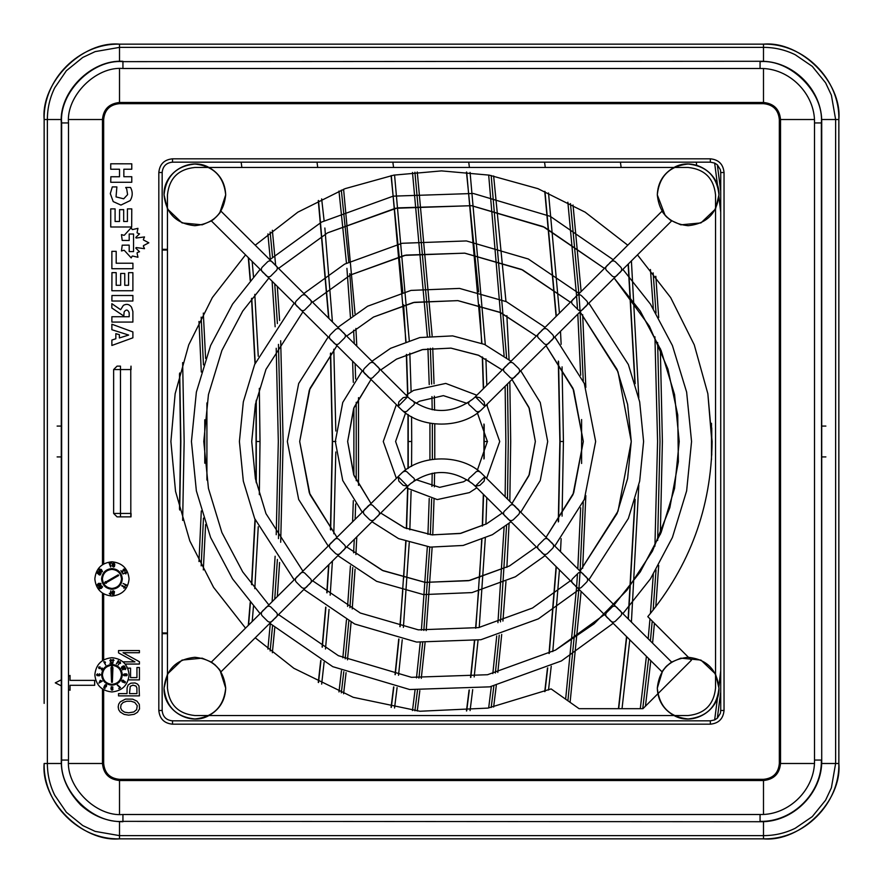 <?xml version="1.0" encoding="UTF-8"?>
<svg xmlns="http://www.w3.org/2000/svg" width="883" height="883" viewBox="0 0 883 883"><rect width="100%" height="100%" fill="white"/><g stroke="black" fill="none" stroke-linecap="round" stroke-linejoin="round"><path stroke-width="1.32" d="M111.953 657.692C122.284 658.784 128.002 664.491 129.084 674.822C128.002 664.491 122.284 658.784 111.953 657.692C101.633 658.784 95.916 664.491 94.834 674.822C95.916 685.153 101.633 690.859 111.953 691.952C122.284 690.859 128.002 685.153 129.084 674.822C128.002 685.153 122.284 690.859 111.953 691.952C101.633 690.859 95.916 685.153 94.834 674.822C95.916 664.491 101.633 658.784 111.953 657.692M100.232 680.34L102.262 681.179L98.962 683.078L100.232 680.34M111.953 664.457C118.212 665.12 121.666 668.574 122.318 674.822C121.666 681.069 118.212 684.524 111.953 685.186C105.706 684.524 102.251 681.069 101.6 674.822C102.251 668.574 105.706 665.12 111.953 664.457M125.121 669.623L125.22 668.685L122.45 669.844L125.761 667.923L125.121 669.623M123.642 682.471L121.843 681.389L122.582 680.098L125.375 681.808L124.724 682.945L123.554 682.018M125.231 674.17L123.951 674.59L124.415 675.793L123.719 675.506L123.697 674.314L125.518 673.795L127.163 674.314L127.009 675.561L125.165 675.572L125.231 674.17L123.951 674.59L124.459 675.418M120.287 661.842L120.364 663.519L119.978 662.647L118.156 665.031L120.077 661.72L120.585 663.122M118.311 662.051L116.335 663.983L118.256 660.672L118.311 662.051M114.028 660.374L113.267 660.263L112.881 663.243L112.881 659.413L114.028 660.374L113.123 659.413M105.463 662.416L104.514 662.305L105.673 665.087L103.764 661.764L105.463 662.416M117.594 684.932L120.496 687.592L118.752 688.608L119.845 687.449L117.251 685.131L119.293 686.687M98.168 674.601L99.834 675.252L99.382 673.795L100.452 674.789L99.26 675.837L97.053 675.572L96.556 674.778L97.549 673.839L96.942 674.789L98.013 675.098M104.205 687.537L105.066 688.541L103.719 687.769L104.437 685.914L105.077 686.654L106.092 686.234L105.982 685.109L104.779 685.186L106.181 684.766L106.424 686.477L105.728 687.106L104.569 686.566L104.205 687.537M110.817 662.062L109.889 660.473L110.861 659.413L111.876 660.517L110.872 659.811L110.287 660.462L111.953 663.243L109.889 663.243L111.413 662.802L110.817 662.062M123.388 665.903L124.768 666.19L124.47 667.405L122.086 668.563L121.39 668.144L121.688 666.93L123.388 665.903M101.424 669.932L101.799 668.376L99.017 668.541L98.587 667.173L100.055 666.842L98.929 667.349L99.216 668.199L102.45 668.144L101.424 669.932M112.042 690.219L111.258 689.789L111.225 686.753L112.858 686.963L112.715 688.519L111.313 688.354L111.7 689.711L112.936 689.27L112.649 689.965L111.258 689.789L110.927 688.177M111.545 682.283L110.993 667.78L111.953 666.113L112.925 667.78L112.373 682.283L111.545 682.283L111.545 667.78M125.883 668.144L125.507 669.402M125.298 682.526L124.724 682.945L125.298 682.526M123.443 680.263L121.92 680.572M122.417 682.051L121.843 681.389M126.07 675.848L125.165 675.572L126.07 675.848M123.465 674.91L123.719 675.506L124.348 673.928L126.589 673.928M118.465 660.793L118.763 662.073M103.973 661.643L105.232 662.018M99.889 674.402L99.315 674.182M106.181 684.766L106.655 685.583L105.43 684.678M106.092 686.234L105.982 685.109M104.779 686.047L105.077 686.654M110.463 661.025L111.148 661.842L110.287 660.462L110.872 659.811M122.086 668.563L121.39 668.144M124.47 667.405L123.587 668.056L124.47 667.405M124.768 666.19L124.856 666.797M99.79 668.321L100.828 668.133L99.216 668.199L98.929 667.349M111.424 689.237L112.02 689.833L112.549 689.237M102.428 674.822C103.035 680.572 106.214 683.751 111.953 684.358C117.704 683.751 120.883 680.572 121.49 674.822C120.883 669.071 117.704 665.892 111.953 665.285C106.214 665.892 103.035 669.071 102.428 674.822C103.035 680.572 106.214 683.751 111.953 684.358C117.704 683.751 120.883 680.572 121.49 674.822C120.883 669.071 117.704 665.892 111.953 665.285C106.214 665.892 103.035 669.071 102.428 674.822M123.631 681.036L122.671 680.484L122.185 681.102L123.178 681.831L123.631 681.036L122.262 680.76L123.178 681.831L123.631 681.036M123.896 682.14L124.989 681.93L124.26 681.499L123.896 682.14L124.967 682.327L124.26 681.499L123.896 682.14M126.975 674.822L126.092 674.215L125.243 674.833L126.059 675.451L126.975 674.822L125.463 674.391L126.059 675.451L126.975 674.822M121.722 667.945L124.404 666.897L123.94 666.157L121.777 667.416L122.218 668.177M111.457 687.162L111.545 688.221L112.428 688.221L112.417 686.952L111.457 687.162L111.986 688.453L112.417 686.952L111.457 687.162M99.426 682.371L100.905 681.51L100.419 680.672L99.426 682.371M111.953 561.776C101.633 562.868 95.916 568.575 94.834 578.906C95.916 568.575 101.633 562.868 111.953 561.776C122.284 562.868 128.002 568.575 129.084 578.906C128.002 589.237 122.284 594.943 111.953 596.036C101.633 594.943 95.916 589.237 94.834 578.906C95.916 589.237 101.633 594.943 111.953 596.036C122.284 594.943 128.002 589.237 129.084 578.906C128.002 568.575 122.284 562.868 111.953 561.776M104.426 583.255L105.386 581.588L104.426 583.255L106.346 583.255L104.426 583.255M105.662 582.063L118.212 574.822L105.662 582.063M118.631 575.539L118.212 574.822L118.631 575.539L106.07 582.78L118.631 575.539M111.953 568.542C118.212 569.204 121.666 572.659 122.318 578.906C121.666 585.153 118.212 588.608 111.953 589.27C105.706 588.608 102.251 585.153 101.6 578.906C102.251 572.659 105.706 569.204 111.953 568.542C105.706 569.204 102.251 572.659 101.6 578.906C102.251 585.153 105.706 588.608 111.953 589.27C118.212 588.608 121.666 585.153 122.318 578.906C121.666 572.659 118.212 569.204 111.953 568.542M126.523 572.228L125.816 573.983L125.839 572.824L122.869 573.972L126.368 571.952L122.869 573.972L125.839 572.824L125.816 573.983L126.523 572.228M110.265 593.972L110.761 590.826L110.761 594.866L109.271 593.376L110.761 594.866L110.761 590.826L110.265 593.972M125.463 587.416L123.852 588.188L124.448 587.394L121.722 585.826L125.463 587.416L121.975 585.396L124.448 587.394L123.852 588.188L125.463 587.416M97.196 584.778L98.477 583.365L100.916 583.475L100.706 584.932L98.918 586.025L97.748 585.948L97.196 584.778L97.748 585.948L98.918 586.025L100.706 584.932L100.916 583.475L98.477 583.365L97.196 584.778M99.492 569.06L101.368 569.458L102.483 571.621L101.115 572.173L99.271 571.18L98.764 570.131L99.492 569.06L98.764 570.131L99.271 571.18L101.115 572.173L102.483 571.621L101.368 569.458L99.492 569.06M111.677 563.023L109.713 563.497L110.938 565.848L110.607 566.996L109.084 563.023L111.677 563.023L109.084 563.023L110.607 566.996L110.938 565.848L109.713 563.497L111.677 563.023M123.079 583.475L126.821 585.076L125.209 585.848L125.805 585.054L123.079 583.475L125.805 585.054L125.209 585.848L126.821 585.076L123.079 583.475M112.417 591.168L113.333 590.76L114.503 591.665L113.896 594.734L112.605 594.623L112.02 592.802L112.417 591.168L112.163 593.95L113.896 594.734L114.503 591.665L113.333 590.76L112.417 591.168M98.741 574.38L97.207 573.166L98.046 571.698L101.092 573.332L100.132 574.988L99.205 574.877L98.741 574.38L100.132 574.988L101.092 573.332L98.046 571.698L97.207 573.166L98.741 574.38M122.616 571.047L123.477 569.182L125.066 569.701L124.713 571.411L124.713 569.921L123.73 569.612L122.273 572.935L120.938 570.628L122.34 572.107L122.616 571.047L122.34 572.107L120.938 570.628L122.273 572.935L123.73 569.612L124.713 569.921L124.713 571.411L125.265 570.639L124.326 569.071L123.477 569.182L122.616 571.047M102.075 586.29L100.993 585.606L102.605 586.875L101.269 588.409L98.896 588.188L99.437 586.411L101.17 586.787L101.192 587.879L102.075 586.29L101.192 587.879L100.441 586.235L98.764 587.217L99.437 588.707L101.269 588.409L102.605 586.875L100.993 585.606L102.075 586.29M113.532 562.957L114.834 565.01L113.532 567.063L112.218 565.01L113.532 562.957L112.307 564.06L112.362 566.146L113.532 567.063L114.437 566.643L114.691 563.862L113.532 562.957M111.953 569.38C106.214 569.976 103.035 573.155 102.428 578.906C103.035 584.656 106.214 587.835 111.953 588.442C117.704 587.835 120.883 584.656 121.49 578.906C120.883 573.155 117.704 569.976 111.953 569.38C106.214 569.976 103.035 573.155 102.428 578.906C103.035 584.656 106.214 587.835 111.953 588.442C117.704 587.835 120.883 584.656 121.49 578.906C120.883 573.155 117.704 569.976 111.953 569.38M100.563 584.336L97.704 585.308L99.989 583.343L100.563 584.336L99.989 583.343L97.704 585.308L100.563 584.336M99.282 569.767L101.115 569.899L102.13 571.422L99.282 570.429L99.282 569.767L101.567 571.754L102.13 570.76L101.115 569.899L99.282 569.767M113.907 594.127L112.781 594.16L113.333 591.157L113.907 594.127L113.333 591.157L112.781 594.16L113.907 594.127M99.459 574.436L99.161 573.31L100.265 573.012L100.077 574.524L99.459 574.436L100.563 574.138L100.563 573.299L99.161 573.31L99.459 574.436M97.715 572.482L98.576 572.217L98.808 573.122L97.638 572.979L98.808 573.122L98.576 572.217L97.715 572.482M99.768 588.376L99.227 587.405L100.364 586.731L100.927 587.714L99.768 588.376L100.927 587.714L99.702 586.842L99.768 588.376M112.958 566.323L113.532 563.365L114.095 566.323L112.958 566.323L114.095 566.323L113.532 563.365L112.958 566.323M688.133 167.461L208.995 167.461C189.735 156.434 163.057 172.693 164.039 194.867L167.461 208.995L167.461 194.867L167.461 688.133C169.205 704.656 178.344 713.795 194.867 715.539L688.133 715.539C704.656 713.795 713.795 704.656 715.539 688.133C713.795 704.656 704.656 713.795 688.133 715.539C704.656 713.795 713.795 704.656 715.539 688.133L715.539 194.867C713.795 178.344 704.656 169.205 688.133 167.461L194.867 167.461C178.344 169.205 169.205 178.344 167.461 194.867L167.461 688.133L167.461 194.867C169.205 178.344 178.344 169.205 194.867 167.461L688.133 167.461C704.656 169.205 713.795 178.344 715.539 194.867M814.512 122.936L814.512 760.064C815.274 789.137 789.137 815.274 760.064 814.512L122.936 814.512C95.993 816.941 66.059 787.007 68.488 760.064L68.488 122.936C66.059 95.993 95.993 66.059 122.936 68.488L760.064 68.488C789.137 67.726 815.274 93.863 814.512 122.936L821.72 122.936L821.72 760.064L821.356 122.936C824.093 92.616 790.384 58.907 760.064 61.644L760.064 68.488M113.631 513.431L113.631 369.569L113.631 513.431L120.485 513.431L120.485 369.569L113.631 369.569L130.761 369.569L131.004 366.136L131.059 369.569L120.485 369.569L120.485 513.431L113.631 513.431L117.053 516.864L120.485 516.864L117.053 516.864L113.631 513.431M760.064 61.28L122.936 61.644L760.064 61.28C793.111 60.353 822.614 90.232 821.72 122.936M760.064 821.72L122.936 821.356L760.064 821.72C793.066 822.603 822.592 792.89 821.72 760.064M117.053 366.136L113.631 369.569L117.053 366.136L120.485 366.136L117.053 366.136M130.816 516.864L120.485 516.864L130.816 516.864L130.761 369.569M130.761 513.431L120.485 513.431L120.485 516.864L120.485 513.431L131.059 513.431L131.004 516.864M122.936 61.269C90.894 59.437 58.918 92.296 61.28 122.936L68.488 122.936M122.936 821.731C107.318 821.764 93.212 816.157 80.618 804.899C67.229 790.793 60.784 775.848 61.28 760.064L61.28 122.936M558.31 361.092L559.866 441.5L558.31 521.908M556.102 566.566L549.016 653.519M547.482 667.99L544.745 691.643M720.385 713.298L720.738 710.55L720.385 713.298L717.338 718.188L714.645 719.932L710.429 720.837L172.439 720.837C166.247 720.186 162.814 716.753 162.163 710.561L162.119 632.968L167.461 632.968M509.833 381.732L510.694 441.5L509.833 501.268M509.072 523.409L506.875 567.35M505.97 581.522L502.913 621.058M501.71 634.424L497.802 672.46M496.301 685.473L493.641 707.04M509.072 359.591L506.875 315.65M505.97 301.478L493.641 175.96M720.385 169.702L720.738 172.45L720.385 169.702L717.338 164.812L714.645 163.068L710.429 162.163L468.718 162.163L469.425 167.461M556.102 316.434L544.745 191.357M585.837 387.405L582.67 314.679M581.124 291.556L573.034 205.011M634.888 382.814L628.133 264.16M634.888 500.186L628.133 618.84M626.533 636.577L618.453 708.685M585.837 495.595L582.67 568.321M581.124 591.444L570.098 702.327M660.318 534.425L662.393 441.5L660.318 348.542M658.696 317.593L655.815 276.28M711.499 459.712L711.499 423.288M658.696 565.407L655.815 606.72M654.424 623.277L652.581 643.144M650.793 660.683L645.451 706.168M256.07 401.169L256.07 481.831M254.999 519.359L251.534 584.414M250.198 602.537L248.3 625.374M206.92 402.935L206.92 480.065M205.618 524.502L203.311 569.921M205.618 358.498L203.311 313.079M468.718 162.163L172.439 162.163C166.247 162.814 162.814 166.247 162.163 172.439L162.119 632.968M254.999 363.641L251.534 298.586M250.198 280.463L248.3 257.626M280.684 542.261L283.134 441.5L280.684 340.739M279.602 320.529L277.339 286.489M275.662 265.507L272.361 230.264M330.441 529.679L332.317 441.5L330.441 353.321M328.642 318.167L318.277 200.573M328.642 564.833L326.798 592.681M325.695 607.129L322.107 647.073M320.728 660.462L318.277 682.427M279.602 562.471L277.339 596.511M274.756 627.846L272.361 652.736M358.52 485.363L358.52 397.637M356.798 346.147L355.904 328.432M355.065 313.873L343.597 189.216M407.99 468.531L407.99 414.469M215.231 664.987L211.368 662.095L202.141 658.166L182.064 660.087L167.461 674.005L167.461 208.995L182.064 222.913L202.141 224.834L211.357 220.916C215.176 218.267 218.399 215.033 221.015 211.203L407.692 396.732L406.335 354.48M405.75 341.511L403.663 304.834M402.791 292.295L391.07 175.629M221.015 671.797C218.388 667.967 215.176 664.733 211.357 662.084C215.176 664.733 218.399 667.967 221.015 671.797L407.692 486.268L406.335 528.52M405.75 541.489L403.663 578.166M402.791 590.705L399.889 626.654M398.741 639.027L395.032 674.634M393.608 686.93L391.07 707.371M356.798 536.853L355.904 554.568M355.065 569.127L352.218 608.961M351.103 622.261L347.472 659.844M346.081 672.636L343.597 693.784M483.939 424.028L483.939 458.972M483.343 494.259L482.295 526.025M481.688 539.789L479.513 578.122M478.619 591.113L475.606 628.177M474.414 640.903L470.562 677.438M469.083 690.031L466.456 710.958M434.767 424.006L434.767 458.994M434.602 472.824L434.348 486.842M434.039 499.248L432.736 534.943M432.14 547.272L426.202 630.65M425.043 642.934L421.279 678.365M419.833 690.616L417.273 711.025M434.602 410.176L434.348 396.158M434.039 383.752L432.736 348.057M432.14 335.728L417.273 171.975M483.343 388.741L482.295 356.975M481.688 343.211L479.513 304.878M478.619 291.887L466.456 172.042M821.72 426.081L825.87 426.081L821.72 426.081M821.72 456.919L825.87 456.919L821.72 456.919M57.13 426.081L61.28 426.081L57.13 426.081M61.28 456.919L57.13 456.919L61.28 456.919M179.713 510.032L180.849 441.5L179.713 372.968M179.503 373.785L180.607 441.5L179.503 509.215M44.15 703.398L44.15 119.514C40.784 82.229 82.229 40.784 119.514 44.15C79.282 43.09 43.09 79.282 44.15 119.514L44.15 703.398M44.15 763.486C40.784 800.771 82.229 842.216 119.514 838.85C79.282 839.91 43.09 803.718 44.15 763.486L47.373 763.486L47.373 119.514L44.15 119.514L44.15 441.5M763.486 838.85L119.514 838.85L763.486 838.85C800.771 842.216 842.216 800.771 838.85 763.486C839.91 803.718 803.718 839.91 763.486 838.85L763.486 835.627L119.514 835.627L95.165 831.389L82.781 825.572L66.368 812.272L54.713 795.186C49.834 785.197 47.384 774.634 47.373 763.486L61.369 763.486M838.85 119.514L838.85 763.486L838.85 119.514C839.91 79.282 803.718 43.09 763.486 44.15C800.771 40.784 842.216 82.229 838.85 119.514L835.627 119.514L835.627 763.486L831.389 787.835L825.572 800.219L812.272 816.632L795.186 828.287C785.197 833.166 774.634 835.616 763.486 835.627L763.486 821.631M763.486 44.15L119.514 44.15L763.486 44.15L763.486 47.373C774.634 47.384 785.197 49.834 795.186 54.713L812.272 66.368L825.572 82.781L831.389 95.154L835.627 119.514L821.631 119.514M128.653 712.802L133.775 711.985L136.633 709.667L137.251 705.683L134.746 702.427L131.07 701.234L126.688 701.245L123.134 702.46L121.07 704.667L120.618 707.901L121.898 710.385L124.646 712.184L128.653 712.802M129.481 693.619L136.942 693.619L136.898 687.989L136.026 686.047L132.914 685.164L130.254 686.323L129.481 693.619M491.191 707.504L493.851 686.014M495.352 673.045L499.248 635.175M500.44 621.886L506.599 525.396M507.493 498.95L508.288 441.5L507.493 384.05M466.688 710.936L469.326 689.998M470.805 677.416L474.657 640.859M475.849 628.133L481.93 539.69M482.537 525.915L483.575 494.491M484.182 458.376L484.182 424.624M414.911 710.804L417.471 690.396M418.917 678.155L422.67 642.725M423.829 630.44L429.756 547.041M430.352 534.69L431.644 498.895M431.953 486.401L432.195 473.244M432.361 459.303L432.361 423.697M391.301 707.415L393.84 686.974M395.264 674.689L398.973 639.071M400.12 626.698L405.992 541.577M406.577 528.619L407.858 489.027M408.233 468.376L408.233 414.624M341.324 692.879L343.796 671.676M345.187 658.839L348.807 621.091M349.922 607.714L352.759 567.537M353.608 552.791L354.282 539.358M355.132 519.193L355.65 503.994M356.213 480.694L356.213 402.306M318.509 682.548L320.959 660.583M322.328 647.195L325.915 607.283M327.019 592.857L328.895 564.59M330.661 529.966L332.549 441.5L330.661 353.034M270.143 650.948L272.538 625.837M274.745 599.082L277.383 559.447M278.465 538.619L280.739 441.5L278.465 344.381M248.564 625.109L250.419 602.791M251.754 584.712L255.22 519.877M256.28 482.824L256.28 400.176M201.158 565.86L203.465 518.111M204.768 463.211L204.768 419.789M711.764 455.065L711.764 427.935M642.747 708.685L648.63 658.53M650.396 640.97L652.217 621.08M653.144 610.131L656.025 569.988M657.636 540.484L659.998 441.5L657.636 342.516M618.696 708.685L626.753 636.786M628.354 619.06L635.153 499.314M567.901 700.782L578.884 589.215M578.95 588.376L580.032 572.228M580.098 571.102L583.266 502.03M544.988 691.532L547.725 667.868M549.259 653.398L556.323 566.787M558.564 521.544L560.109 441.5L558.564 361.456M167.461 633.696L162.163 633.696M167.461 249.304L162.163 249.304M167.461 250.032L162.119 250.032M544.988 191.468L556.323 316.213M570.473 203.609L578.884 293.785M578.95 294.624L580.032 310.772M580.098 311.898L583.266 380.97M628.354 263.94L635.153 383.686M653.144 272.869L656.025 313.012M201.158 317.14L203.465 364.889M248.564 257.891L250.419 280.209M251.754 298.288L255.22 363.123M270.143 232.052L272.538 257.163M274.745 283.918L277.383 323.553M318.509 200.452L328.895 318.41M341.324 190.121L348.807 261.909M349.789 273.631L352.759 315.463M353.608 330.209L354.282 343.642M355.132 363.807L355.65 379.006M391.301 175.585L405.992 341.423M406.577 354.381L407.858 393.973M414.911 172.196L429.756 335.959M430.352 348.31L431.644 384.105M431.953 396.599L432.195 409.756M466.688 172.064L481.93 343.31M482.537 357.085L483.575 388.509M491.191 175.496L506.599 357.604M70 690.241L70 685.307L94.669 685.307L94.624 680.385L70.044 680.385L70.044 675.451L68.488 676.223M70.044 680.385L70 675.451M717.338 164.812L720.716 191.181L720.716 691.819L717.338 718.188M720.738 172.45L720.716 191.181M720.738 710.55L720.716 691.819M61.28 679.833L55.276 682.846L61.28 685.859M68.488 689.468L70.044 690.241L70.044 685.307M94.669 685.307L94.669 680.385M124.227 311.776L124.095 312.317L124.227 311.776C126.236 309.205 127.869 309.536 129.161 312.759L129.205 316.721L111.876 316.721L111.876 322.074L132.892 322.074L132.892 311.533L131.501 307.141C129.271 304.194 126.556 303.609 123.366 305.375L120.64 309.701L111.832 303.675L111.832 308.001L123.808 316.037L124.095 312.317M123.973 235.319L121.468 234.646L122.196 240.419L129.183 240.474L129.183 234.017L133.554 234.017L133.554 251.589L129.183 251.589L129.183 245.121L122.196 245.176L121.468 250.949L123.973 250.275M132.108 229.403L131.214 227.704L124.326 235.22M137.053 232.604L137.958 228.333L132.505 229.58M135.805 237.428L136.103 238.046L135.805 237.428L139.525 233.874L137.273 233.013M143.344 239.536L144.514 236.931L136.103 238.046M143.51 245.595L148.841 242.803L143.51 239.999M136.103 247.549L135.805 248.167L136.103 247.549L144.514 248.675L143.344 246.07M137.273 252.593L139.525 251.732L135.805 248.167M132.505 256.015L137.958 257.262L137.053 253.002M116.037 196.898L116.876 186.909L116.037 196.898L123.686 198.807L116.037 196.898M127.593 194.635L123.686 198.807L127.593 194.635L126.699 188.995L127.593 194.635M132.671 699.148L125.518 699.093L120.231 701.853L118.686 704.17L118.179 706.952L118.697 709.744L120.287 712.062L124.073 714.38L128.697 715.142L134.216 714.292L137.461 712.305L139.525 708.928L139.315 704.358L136.931 701.135L132.671 699.148M135 682.956L130.839 683.177L128.156 684.91L127.086 687.901L127.02 693.619L118.532 693.619L118.532 695.881L139.415 695.881L139.017 686.069L137.549 684.082L135 682.956M128.322 679.888L139.415 679.888L139.415 667.504L136.942 667.504L136.942 677.614L130.552 677.614L130.552 668.144L128.101 668.144L128.101 669.093M125.276 664.049L139.415 664.049L139.415 661.72L123.013 652.725L139.415 652.725L139.415 650.55L118.532 650.55L118.532 652.879L134.933 661.864L123.156 661.864M120.673 285.286L120.673 273.465L124.757 273.465L124.757 285.286L128.565 285.286L128.565 272.67L132.892 272.67L132.892 290.75L111.876 290.75L111.953 272.637L116.192 272.637L116.192 285.286L120.673 285.286M115.839 333.653L115.839 338.774L111.876 340.043L111.876 345.474L132.892 337.814L132.892 331.931L111.876 324.227L111.876 329.712L128.664 335.065L119.371 337.957L119.371 334.69L115.839 333.653M132.892 295.507L111.953 295.507L111.876 301.026L132.892 301.026L132.892 295.507M124.326 250.386L131.214 257.891L132.108 256.202M132.925 263.233L132.925 268.708L111.876 268.708L111.876 251.335L116.192 251.335L116.192 263.233L132.925 263.233M123.852 176.721L131.777 176.721L131.777 182.273L110.728 182.273L110.85 176.755L119.525 176.755L119.525 169.227L110.728 169.227L110.728 163.785L131.777 163.819L131.777 169.227L123.852 169.227L123.852 176.721M115.088 221.478L119.525 221.478L119.591 209.668L123.686 209.668L123.686 221.478L127.417 221.478L127.417 208.874L131.777 208.874L131.666 226.997L110.728 226.997L110.728 208.874L115.088 208.874L115.088 221.478M126.699 188.995L125.695 187.461L130.552 187.461C132.869 191.909 132.748 196.291 130.176 200.596L120.938 205.077L113.201 201.589L110.298 193.609L112.307 186.909L116.876 186.909M194.867 715.539C178.344 713.795 169.205 704.656 167.461 688.133L167.461 674.005L164.039 688.133C163.057 710.307 189.735 726.566 208.995 715.539L674.005 715.539C693.265 726.566 719.943 710.307 718.961 688.133L715.539 674.005L715.539 208.995L715.539 674.005L715.539 208.995L718.961 194.867C719.943 172.693 693.265 156.434 674.005 167.461L194.867 167.461M551.113 688.917L487.935 708.1L419.9 711.245L353.222 697.305L293.907 668.321L255.231 637.802L293.907 668.321L353.222 697.305L419.9 711.245L487.935 708.1L551.113 688.917L579.082 708.685L642.945 708.685L691.389 660.241L647.791 616.643C689.899 565.848 711.334 507.471 712.106 441.5L707.857 393.741L694.259 344.845L670.639 297.549L637.471 254.878L670.639 297.549L694.259 344.845L707.857 393.741L711.808 441.5M170.894 441.5L175.529 491.356L189.812 540.904L213.565 587.35L245.529 628.122L213.565 587.35L189.812 540.904L175.529 491.356L170.894 441.5L175.143 393.741L188.741 344.845L212.362 297.549L245.529 254.878L212.362 297.549L188.741 344.845L175.143 393.741L170.894 441.5M627.769 245.198L585.153 212.163L537.946 188.664L489.149 175.121L441.5 170.894L393.851 175.121L345.054 188.664L297.847 212.163L255.231 245.198L297.847 212.163L345.054 188.664L393.851 175.121L441.5 170.894L489.149 175.121L537.946 188.664L585.153 212.163L627.769 245.198M208.995 715.539L674.005 715.539L208.995 715.539C219.635 709.49 225.198 700.362 225.695 688.133L219.988 670.252M662.614 670.826L657.305 688.133C657.802 700.362 663.365 709.49 674.005 715.539M715.539 674.005L700.936 660.087L680.859 658.166L671.643 662.084C667.824 664.733 664.612 667.967 661.985 671.797C664.601 667.967 667.824 664.733 671.643 662.084L618.508 609.281C622.04 611.831 622.603 614.204 620.208 616.411L615.97 620.628C613.773 623.034 611.389 622.471 608.806 618.95L661.985 671.797M667.405 665.307L665.274 667.438M674.005 167.461C663.365 173.51 657.802 182.638 657.305 194.867L665.142 215.408M665.175 215.441L667.305 217.593M669.689 219.569L670.661 220.275M670.672 220.275L680.859 224.834L700.936 222.913L715.539 208.995M219.668 213.178L225.695 194.867C225.198 182.638 219.635 173.51 208.995 167.461M211.49 220.838L212.88 219.889M212.946 219.834L214.205 218.874M219.955 670.208L218.995 668.939M225.695 688.133C223.741 669.535 213.465 659.259 194.867 657.305C176.28 659.259 166.004 669.535 164.039 688.133C166.004 706.72 176.28 716.996 194.867 718.961C213.465 716.996 223.741 706.72 225.695 688.133M657.305 688.133C659.259 706.72 669.535 716.996 688.133 718.961C706.72 716.996 716.996 706.72 718.961 688.133C716.996 669.535 706.72 659.259 688.133 657.305C669.535 659.259 659.259 669.535 657.305 688.133M657.305 194.867C659.259 213.465 669.535 223.741 688.133 225.695C706.72 223.741 716.996 213.465 718.961 194.867C716.996 176.28 706.72 166.004 688.133 164.039C669.535 166.004 659.259 176.28 657.305 194.867M671.643 220.916C667.824 218.267 664.612 215.033 661.985 211.203C664.601 215.033 667.824 218.267 671.643 220.916L618.508 273.719C622.051 271.158 622.614 268.785 620.208 266.589L615.97 262.372C613.762 259.977 611.378 260.529 608.806 264.05L661.985 211.203M225.695 194.867C223.741 176.28 213.465 166.004 194.867 164.039C176.28 166.004 166.004 176.28 164.039 194.867C166.004 213.465 176.28 223.741 194.867 225.695C213.465 223.741 223.741 213.465 225.695 194.867M221.015 211.203C218.388 215.033 215.176 218.267 211.357 220.916L400.794 409.028C420.562 429.094 462.438 429.094 482.206 409.028L618.508 273.719C615.937 277.24 613.586 277.759 611.455 275.286L607.228 271.07C604.7 269.017 605.23 266.677 608.806 264.05L574.778 297.869C577.35 294.359 579.745 293.785 581.952 296.18L586.191 300.397C588.586 302.615 588.023 304.988 584.48 307.538C581.897 311.059 579.546 311.578 577.438 309.094L573.21 304.878C570.672 302.836 571.202 300.496 574.778 297.869L540.716 331.71C543.299 328.2 545.705 327.626 547.935 329.999L552.173 334.204C554.557 336.434 553.983 338.818 550.451 341.368C547.857 344.889 545.517 345.408 543.42 342.902L539.182 338.697C536.632 336.666 537.14 334.348 540.716 331.71L506.632 365.595C503.045 368.233 502.548 370.54 505.142 372.516L509.403 376.71C511.478 379.237 513.818 378.741 516.4 375.209C519.932 372.648 520.517 370.253 518.155 368.012L513.895 363.818C511.621 361.489 509.204 362.074 506.632 365.595L475.308 396.732L484.966 406.445L484.127 401.831L479.844 397.67L475.418 396.842L472.273 399.502L475.418 396.842M211.357 662.084L264.492 609.281C260.949 611.842 260.386 614.215 262.792 616.411L267.03 620.628C269.238 623.023 271.622 622.471 274.194 618.961C277.77 616.323 278.3 613.983 275.772 611.93L271.545 607.714C269.414 605.241 267.063 605.76 264.492 609.281L400.794 473.972C420.562 453.906 462.438 453.906 482.206 473.972L618.508 609.281C615.859 605.727 613.508 605.197 611.455 607.714L607.228 611.93C604.745 614.06 605.263 616.4 608.806 618.95L574.778 585.131C577.339 588.641 579.734 589.204 581.952 586.82L586.191 582.603C588.586 580.407 588.023 578.023 584.48 575.462C581.842 571.908 579.491 571.389 577.438 573.906L573.21 578.122C570.705 580.219 571.224 582.559 574.778 585.131L540.716 551.29C543.288 554.8 545.694 555.374 547.935 553.001L552.173 548.796C554.557 546.588 553.994 544.204 550.451 541.632C547.802 538.078 545.462 537.57 543.42 540.098L539.182 544.303C536.654 546.378 537.173 548.707 540.716 551.29L506.632 517.405C503.078 514.833 502.582 512.526 505.142 510.484L509.403 506.29C511.423 503.729 513.751 504.226 516.4 507.791C519.932 510.341 520.517 512.747 518.155 514.988L513.895 519.182C511.632 521.511 509.204 520.926 506.632 517.405L475.308 486.268L479.844 485.33L484.127 481.169L484.877 476.632L482.206 473.972C479.348 470.727 476.897 470.429 474.822 473.067L470.33 477.217C467.471 479.094 468.111 481.191 472.273 483.498L475.308 486.268L484.877 476.632M274.194 264.039C271.611 260.529 269.227 259.966 267.03 262.372L262.792 266.589C260.397 268.796 260.96 271.169 264.492 273.719C267.141 277.273 269.492 277.803 271.545 275.286L275.772 271.07C278.255 268.94 277.737 266.6 274.194 264.039M260.11 269.37L232.538 304.149L210.584 345.551L196.368 392.107L191.445 441.5L196.368 490.893L210.584 537.449L232.538 578.851L260.11 613.63M268.862 278.068L242.715 311.114L221.909 350.43L208.443 394.624L203.774 441.5L208.443 488.376L221.909 532.57L242.715 571.886L268.862 604.932M613.188 259.701L550.252 216.335L473.31 193.476L393.211 196.147L321.622 222.052L269.812 259.701M327.527 232.88L278.564 268.399L327.527 232.88L395.496 208.267L471.544 205.684L544.612 227.306L604.436 268.399L543.056 226.556L471.754 205.706L397.493 207.88L327.527 232.88M278.564 614.601L338.388 655.694L411.456 677.316L487.504 674.733L555.473 650.12L604.436 614.601M269.812 623.299L332.748 666.665L409.69 689.524L489.789 686.853L561.378 660.948L613.188 623.299M298.509 575.462C294.977 578.012 294.414 580.385 296.809 582.603L301.048 586.82C303.255 589.215 305.65 588.652 308.222 585.131C311.809 582.504 312.328 580.164 309.79 578.122L305.562 573.906C303.454 571.422 301.103 571.93 298.509 575.462M332.549 541.643C329.017 544.182 328.443 546.566 330.827 548.796L335.065 553.001C337.295 555.374 339.701 554.8 342.273 551.29C345.86 548.652 346.368 546.334 343.818 544.303L339.58 540.098C337.483 537.592 335.143 538.111 332.549 541.643M366.6 507.791C363.068 510.352 362.483 512.747 364.845 514.988L369.105 519.182C371.379 521.511 373.796 520.926 376.368 517.405C379.955 514.767 380.452 512.46 377.858 510.484L373.597 506.29C371.522 503.763 369.182 504.259 366.6 507.791M398.123 476.632L407.692 486.268L410.727 483.498C414.911 481.158 415.562 479.072 412.67 477.217L408.178 473.067C406.136 470.429 403.674 470.727 400.794 473.972L398.123 476.632L398.873 481.169L403.156 485.33L407.582 486.158L410.727 483.498C431.246 468.873 451.754 468.873 472.273 483.498L475.418 486.158M622.89 613.63L650.462 578.851L672.416 537.449L686.632 490.893L691.555 441.5L686.632 392.107L672.416 345.551L650.462 304.149L622.89 269.37M614.138 604.932L640.285 571.886L661.091 532.57L674.557 488.376L679.226 441.5L674.557 394.624L661.091 350.43L640.285 311.114L614.138 278.068L649.369 326.169L667.934 369.083L677.725 414.9L678.365 461.71L669.833 507.692L652.46 551.091L626.875 590.308L594.104 623.795L555.473 650.12M407.692 396.732L398.034 406.445L400.794 409.028C403.663 412.273 406.125 412.582 408.178 409.933L412.67 405.783C415.529 403.906 414.889 401.809 410.727 399.502L407.582 396.842L410.727 399.502C431.246 414.127 451.754 414.127 472.273 399.502C468.089 401.842 467.438 403.928 470.33 405.783L474.822 409.933C476.864 412.571 479.326 412.273 482.206 409.028L484.877 406.368M308.222 297.869C305.661 294.359 303.266 293.796 301.048 296.18L296.809 300.397C294.414 302.593 294.977 304.977 298.509 307.538C301.158 311.092 303.509 311.611 305.562 309.094L309.79 304.878C312.295 302.781 311.776 300.441 308.222 297.869M342.273 331.71C339.712 328.2 337.306 327.626 335.065 329.999L330.827 334.204C328.443 336.412 329.006 338.796 332.549 341.357C335.187 344.922 337.538 345.43 339.58 342.902L343.818 338.697C346.346 336.622 345.827 334.293 342.273 331.71M376.368 365.595C373.796 362.074 371.368 361.489 369.105 363.818L364.845 368.012C362.483 370.253 363.068 372.659 366.6 375.209C369.249 378.774 371.577 379.271 373.597 376.71L377.858 372.516C380.418 370.474 379.922 368.167 376.368 365.595M407.582 396.842L403.156 397.67L398.873 401.831L398.123 406.368M294.138 303.189L254.635 364.524L243.322 401.897L239.403 441.5L243.322 481.103L254.635 518.476L294.138 579.811M302.891 311.887L265.96 369.403L255.386 404.414L251.732 441.5L255.386 478.586L265.96 513.597L302.891 571.113M579.149 293.52L528.321 258.995L466.423 240.938L402.096 243.278L344.613 264.138L303.851 293.52M350.518 274.966L312.604 302.218L350.518 274.966L404.381 255.397L464.646 253.145L522.681 269.966L570.396 302.218L521.478 269.403L464.844 253.167L405.97 255.088L350.518 274.966M312.604 580.782L360.33 613.034L418.354 629.855L478.619 627.603L532.482 608.034L570.396 580.782L532.482 608.034M303.851 589.48L354.679 624.005L416.577 642.062L480.904 639.722L538.387 618.862L579.149 589.48M328.178 337.008L298.686 383.498L287.35 441.5L298.686 499.502L328.178 545.992M336.931 345.717L310.01 388.377L299.69 441.5L310.01 494.623L336.931 537.283L309.326 492.891L299.69 441.511L309.326 390.12L336.931 345.717M545.098 327.361L506.378 301.677L459.535 288.41L410.992 290.408L367.604 306.224L337.902 327.361M373.509 317.052L346.655 336.07L373.509 317.052L413.277 302.527L457.758 300.617L500.738 312.648L536.345 336.07L499.899 312.273L457.946 300.639L414.447 302.295L373.509 317.052M346.655 546.93L382.262 570.352L425.242 582.383L469.723 580.473L509.491 565.948L536.345 546.93L509.491 565.948L468.553 580.705L425.054 582.361L383.101 570.727L346.655 546.93M337.902 555.639L376.622 581.323L423.465 594.59L472.008 592.592L515.396 576.776L545.098 555.639M362.218 370.849L342.747 402.471L335.308 441.5L342.747 480.529L362.218 512.151M370.981 379.558L354.083 407.35L347.648 441.5L354.083 475.65L370.981 503.442L353.675 474.613L347.648 441.511L353.675 408.41L370.981 379.558M511.025 361.235L484.425 344.381L452.637 335.893L419.878 337.538L390.595 348.31L371.975 361.235M396.5 359.138L380.75 369.955L396.5 359.138L422.173 349.657L450.871 348.112L478.785 355.363L502.25 369.955L478.299 355.165L451.047 348.134L422.935 349.502L396.5 359.138M380.75 513.045L404.215 527.637L432.129 534.888L460.827 533.343L486.5 523.862L502.25 513.045L486.5 523.862L460.065 533.498L431.953 534.866L404.701 527.835L380.75 513.045M371.975 521.765L398.575 538.619L430.363 547.107L463.122 545.462L492.405 534.69L511.025 521.765M396.324 404.745L383.266 441.5L396.324 478.255M405.628 412.869L395.595 441.5L405.628 470.131M476.831 395.209L445.749 383.421L413.586 390.396L406.169 395.209M466.997 403.332L443.376 395.639L419.491 401.213L416.003 403.332M416.003 479.668L439.624 487.361L463.509 481.787L466.997 479.668M406.169 487.791L437.251 499.579L469.414 492.604L476.831 487.791M588.862 579.811L628.365 518.476L639.678 481.103L643.597 441.5L639.678 401.897L628.365 364.524L588.862 303.189M580.109 571.113L617.04 513.597L627.614 478.586L631.268 441.5L627.614 404.414L617.04 369.403L580.109 311.887L618.012 371.82L631.268 441.489L618.023 511.169L580.109 571.113M554.822 545.992L584.314 499.502L595.65 441.5L584.314 383.498L554.822 337.008M546.069 537.283L572.99 494.623L583.31 441.5L572.99 388.377L546.069 345.717L573.674 390.109L583.31 441.489L573.674 492.88L546.069 537.283M520.782 512.151L540.253 480.529L547.692 441.5L540.253 402.471L520.782 370.849M512.019 503.442L528.917 475.65L535.352 441.5L528.917 407.35L512.019 379.558L529.325 408.399L535.352 441.489L529.325 474.59L512.019 503.442M486.676 478.255L499.734 441.5L486.676 404.745M477.372 470.131L487.405 441.5L477.372 412.869M760.064 814.512L760.064 821.356C792.791 822.216 822.216 792.791 821.356 760.064L814.512 760.064M120.485 366.136L120.485 369.569L120.485 366.136M122.936 68.488L122.936 61.644C92.616 58.907 58.907 92.616 61.644 122.936L61.644 760.064C58.907 790.384 92.616 824.093 122.936 821.356L122.936 814.512M61.28 760.064L68.488 760.064M488.674 707.967L491.334 686.544M492.824 673.619L496.732 635.903M497.935 622.681L504.094 527.283M505.131 496.599L505.86 441.5L505.131 386.401M487.559 441.5L484.259 441.5M470.076 710.594L472.703 689.601M474.182 676.963L478.045 640.274M479.226 627.482L485.308 538.233M485.915 524.182L486.809 497.703M412.482 710.55L415.043 690.153M416.489 677.901L420.242 642.482M421.401 630.197L427.339 546.743M427.935 534.37L429.226 498.42M429.933 459.723L429.933 423.277M411.566 466.379L411.71 441.5L408.399 441.5M394.558 708.011L397.096 687.581M398.52 675.307L402.24 639.745M403.388 627.405L409.248 542.67M409.833 529.855L411.114 491.18M338.973 691.941L341.456 670.672M342.847 657.791L346.467 619.866M347.593 606.4L350.43 565.86M352.604 521.698L353.31 500.65M353.884 475.153L353.884 407.847M335.86 441.5L332.549 441.5M321.655 684.126L324.105 662.283M325.474 648.994L329.061 609.436M330.176 595.186L332.416 561.091M333.807 533.774L335.827 451.997M267.891 649.082L270.275 623.74M272.107 601.709L275.132 556.235M276.213 534.723L278.311 441.5L276.213 348.277M259.326 494.646L260.01 441.5L256.699 441.5M252.196 621.489L253.465 606.334M254.79 588.652L258.255 526.743M640.285 708.685L646.411 656.323M648.166 638.751L649.976 618.828M650.429 613.486L653.31 574.414M654.921 546.202L657.57 441.5L654.921 336.798M622.029 708.685L629.789 639.811M631.411 622.096L638.806 485.242M565.639 699.181L576.61 586.952M576.61 586.919L577.482 573.862M577.802 568.818L580.661 507.802M581.599 463.476L581.599 419.524M562.074 516.147L563.42 441.5L560.109 441.5M548.509 690.053L551.235 666.19M552.78 651.577L559.447 569.899M560.495 551.621L561.146 538.685M182.649 362.582L184.15 441.5L182.649 520.418M198.973 561.544L201.291 510.97M544.568 162.163L545.275 167.461M548.509 192.947L559.447 313.101M560.495 331.379L561.146 344.315M562.074 366.853L563.42 441.5M567.857 202.207L576.61 296.048M576.61 296.081L577.482 309.138M577.802 314.182L580.661 375.198M620.418 162.163L621.135 167.461M631.411 260.904L638.806 397.758M650.429 269.514L653.31 308.586M696.268 162.163L696.687 165.253M198.973 321.456L201.291 372.03M241.158 162.163L241.865 167.461M252.196 261.511L253.465 276.666M254.79 294.348L258.255 356.257M259.326 388.354L260.01 441.5M267.891 233.918L270.275 259.26M272.107 281.291L275.132 326.765M317.008 162.163L317.714 167.461M321.655 198.874L324.105 220.717M324.867 228.002L332.416 321.909M333.807 349.226L335.827 431.003M338.973 191.059L346.467 263.134M346.92 268.366L350.43 317.14M352.604 361.302L353.31 382.35M392.858 162.163L393.575 167.461M394.558 174.989L409.248 340.33M409.833 353.145L411.114 391.82M411.566 416.621L411.71 441.5M412.482 172.45L427.339 336.257M427.935 348.63L429.226 384.58M470.076 172.406L485.308 344.767M485.915 358.818L486.809 385.297M487.228 404.193L487.25 405.474M488.674 175.033L504.094 355.717M714.645 163.068L717.592 185.794M718.905 196.622L720.705 212.163M714.645 719.932L717.592 697.206M718.905 686.378L720.705 670.837M61.369 119.514L47.373 119.514C47.384 108.366 49.834 97.803 54.713 87.814L66.368 70.728L82.781 57.428L95.165 51.611L119.514 47.373L119.514 44.15M119.514 61.369L119.514 47.373L763.486 47.373L763.486 61.369M119.514 821.631L119.514 838.85M821.631 763.486L838.85 763.486L838.85 441.5M720.616 172.527L724.038 172.527C723.232 164.205 718.663 159.635 710.34 158.819L172.527 158.819L172.527 162.251M720.616 710.473L724.038 710.473L724.038 172.527M172.527 720.749L172.527 724.181L710.34 724.181C718.663 723.365 723.232 718.795 724.038 710.473M710.34 720.749L710.34 724.181M162.251 710.473L158.819 710.473C159.635 718.795 164.205 723.365 172.527 724.181M162.251 172.527L158.819 172.527L158.819 710.473M710.34 162.251L710.34 158.819M814.402 763.486L780.528 763.486L780.528 119.514L814.402 119.514M763.486 68.598L763.486 103.664C773.111 104.613 778.398 109.889 779.336 119.514L780.528 119.514C779.546 109.205 773.861 103.532 763.486 102.472L119.514 102.472C109.05 103.631 103.366 109.304 102.472 119.514L102.472 564.645M119.514 68.598L119.514 103.664L763.486 103.664M68.598 119.514L103.664 119.514C104.613 109.889 109.889 104.602 119.514 103.664M102.472 689.082L102.472 763.486L68.598 763.486M102.472 593.166L102.472 660.561M119.514 814.402L119.514 780.528C109.172 779.501 103.488 773.828 102.472 763.486L103.664 763.486L103.664 689.8M103.664 763.486C104.613 773.111 109.889 778.398 119.514 779.336L119.514 780.528L763.486 780.528L763.486 814.402M763.486 779.336C773.111 778.387 778.398 773.111 779.336 763.486L780.528 763.486C779.546 773.795 773.861 779.468 763.486 780.528L763.486 779.336L119.514 779.336M158.819 172.527C159.635 164.205 164.205 159.635 172.527 158.819M103.664 563.928L103.664 119.514M103.664 659.833L103.664 593.895M779.336 119.514L779.336 763.486M339.569 540.087L343.829 544.314M373.575 506.279L377.88 510.506M577.46 573.884L573.188 578.133M543.431 540.087L539.171 544.314M509.414 506.279L505.142 510.484"/></g></svg>
